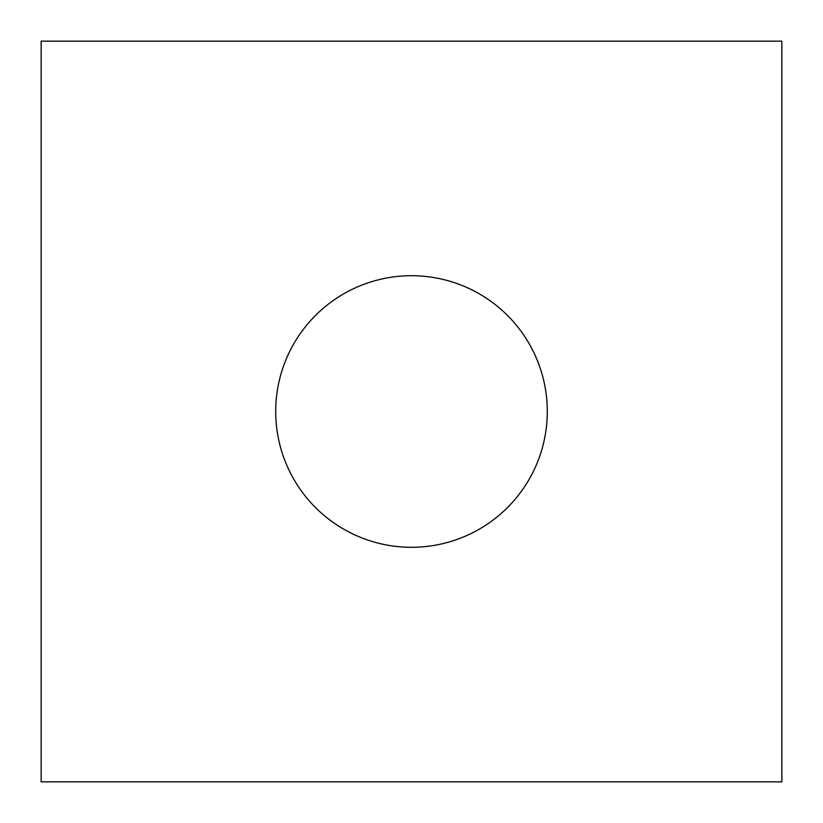 <?xml version="1.0" encoding="UTF-8"?>
<svg xmlns="http://www.w3.org/2000/svg" width="823" height="823" viewBox="0 0 823 823"><rect width="100%" height="100%" fill="white"/><g stroke="black" fill="none" stroke-linecap="round" stroke-linejoin="round"><path stroke-width="1.23" d="M411.5 275.705A135.795 135.795 0 0 0 275.705 411.5A135.795 135.795 0 0 0 411.5 547.295A135.795 135.795 0 0 0 547.295 411.5A135.795 135.795 0 0 0 411.5 275.705M41.15 41.15L41.15 781.85L781.85 781.85L781.85 41.15L41.15 41.15"/></g></svg>
